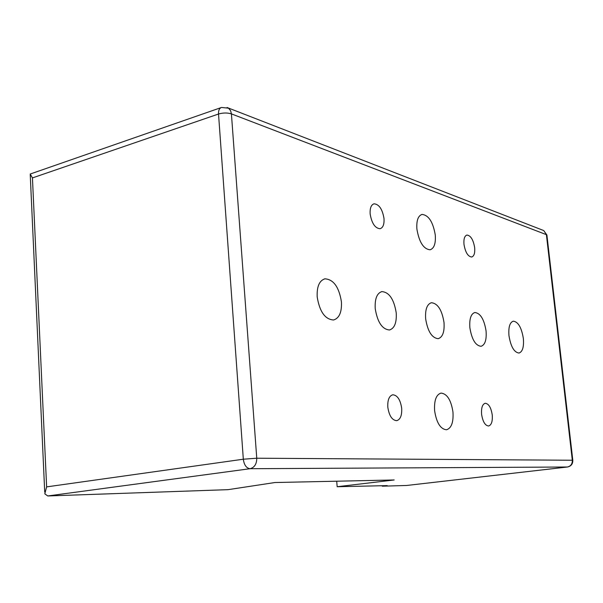 <?xml version="1.0" encoding="UTF-8"?>
<svg xmlns="http://www.w3.org/2000/svg" width="603" height="603" viewBox="0 0 603 603"><rect width="100%" height="100%" fill="white"/><g stroke="black" fill="none" stroke-linecap="round" stroke-linejoin="round"><path stroke-width="0.9" d="M474.682 247.75C473.317 239.753 470.739 235.524 466.933 235.057C464.574 235.871 463.586 238.946 463.971 244.29C465.343 252.325 467.92 256.561 471.704 257.014C474.086 256.192 475.081 253.102 474.682 247.75M492.252 415.022C491.083 407.605 488.747 403.693 485.227 403.271C482.4 404.183 481.186 407.832 481.586 414.223C482.762 421.663 485.098 425.59 488.596 426.004C491.46 425.07 492.674 421.407 492.252 415.022M401.681 408.231C400.362 399.676 397.392 395.199 392.779 394.792C389.139 395.885 387.48 400.015 387.812 407.191C389.146 415.776 392.108 420.276 396.691 420.675C400.377 419.56 402.043 415.407 401.681 408.231M383.998 218.474C382.392 209.128 379.076 204.244 374.041 203.814C371.116 204.786 369.827 208.186 370.159 214.005C371.78 223.396 375.096 228.296 380.094 228.718C383.056 227.73 384.352 224.316 383.998 218.474M523.359 338.524C521.565 327.617 518.218 321.836 513.304 321.173C509.791 322.364 508.344 327.18 508.962 335.622C510.771 346.597 514.118 352.408 518.995 353.049C522.56 351.813 524.015 346.974 523.359 338.524M341.419 301.786C339.022 287.043 333.527 279.393 324.934 278.827C319.341 280.561 316.756 286.583 317.186 296.895C319.62 311.736 325.092 319.439 333.58 319.989C339.308 318.211 341.916 312.143 341.419 301.786M435.276 235.027C433.052 221.987 428.635 215.12 422.025 214.427C418.067 215.761 416.356 220.653 416.899 229.095C419.16 242.233 423.562 249.129 430.105 249.785C434.137 248.421 435.856 243.499 435.276 235.027M486.071 330.994C484.164 319.334 480.425 313.168 474.855 312.512C470.943 313.801 469.277 318.874 469.865 327.723C471.802 339.466 475.526 345.655 481.051 346.295C485.031 344.961 486.704 339.858 486.071 330.994M452.966 412.075C451.089 400.053 447.109 393.729 441.027 393.096C436.195 394.596 434.054 400.46 434.612 410.696C436.504 422.793 440.469 429.155 446.499 429.773C451.421 428.22 453.577 422.319 452.966 412.075M396.216 312.851C394.015 299.307 389.236 292.221 381.88 291.603C376.943 293.164 374.719 298.832 375.224 308.615C377.463 322.251 382.219 329.374 389.493 329.977C394.535 328.379 396.774 322.665 396.216 312.851M444.012 322.507C441.969 309.972 437.763 303.377 431.401 302.729C427.014 304.146 425.092 309.497 425.65 318.799C427.723 331.416 431.906 338.034 438.215 338.667C442.685 337.213 444.615 331.823 444.012 322.507M221.067 107.613L30.203 174.033L32.441 177.915L46.627 486.885L44.803 493.842L47.758 495.96L228.145 489.651L274.915 482.528L394.181 479.973L337.175 486.727L336.708 481.202M337.175 486.727L387.209 485.619L382.317 486.184L382.279 485.724M382.317 486.184L406.648 485.475L567.385 467.008L250.049 468.712L47.758 495.96M46.627 486.885L243.326 459.215C244.117 464.988 246.356 468.154 250.049 468.712C254.489 467.529 256.727 464.031 256.757 458.212L572.315 460.24L546.393 234.657L231.416 113.884L256.757 458.212L243.326 459.215L218.527 114.02L32.441 177.915M218.527 114.02C223.125 112.708 227.414 112.663 231.416 113.884L230.625 110.733L228.514 108.178L221.52 107.455C219.379 108.201 218.384 110.387 218.527 114.02M227.052 107.5L543.718 230.557L546.936 235.268M572.315 460.24C572.398 463.986 570.755 466.247 567.385 467.008L567.483 467.001C571.109 466.225 572.88 463.986 572.805 460.277L572.315 460.24M572.812 460.33L546.906 235.019L543.718 230.557L542.738 230.18M567.649 466.971L406.776 485.46M324.384 278.955L324.934 278.827M421.633 214.525L422.025 214.427M381.48 291.694L381.88 291.603M44.72 492.048L30.248 174.9"/></g></svg>
